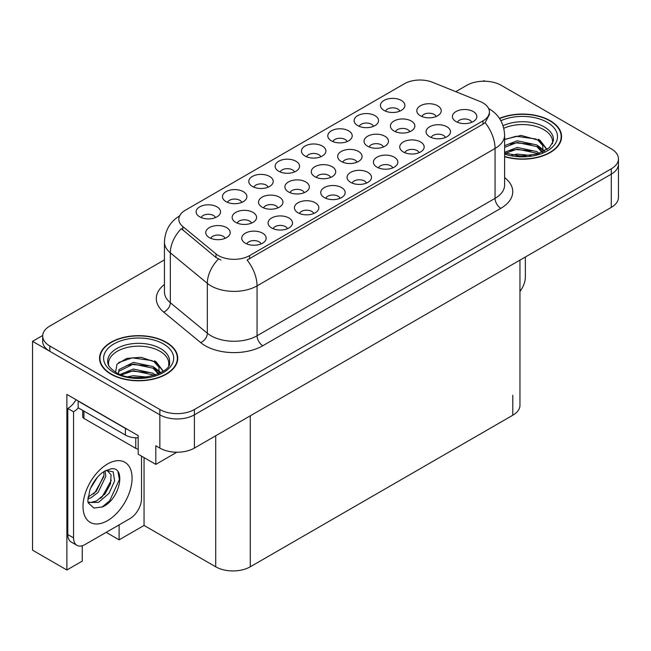 <?xml version="1.0" encoding="UTF-8"?>
<svg xmlns="http://www.w3.org/2000/svg" width="651" height="651" viewBox="0 0 651 651"><rect width="100%" height="100%" fill="white"/><g stroke="black" fill="none" stroke-linecap="round" stroke-linejoin="round"><path stroke-width="0.98" d="M419.106 152.684A7.332 4.231 0 0 0 417.145 150.625A7.332 4.231 0 0 0 409.918 149.551A7.332 4.231 0 0 0 404.808 152.684M420.595 141.975A12.214 7.055 0 0 0 404.938 141.186A12.214 7.055 0 0 0 400.894 149.958A12.214 7.055 0 0 0 403.319 151.952A12.214 7.055 0 0 0 423.02 149.958A12.214 7.055 0 0 0 420.595 141.975M320.821 156.753A7.332 4.231 0 0 0 318.86 154.694A7.332 4.231 0 0 0 311.634 153.62A7.332 4.231 0 0 0 306.523 156.753M322.31 146.044A12.214 7.055 0 0 0 306.654 145.263A12.214 7.055 0 0 0 302.609 154.027A12.214 7.055 0 0 0 305.034 156.02A12.214 7.055 0 0 0 324.735 154.027A12.214 7.055 0 0 0 322.31 146.044M471.78 122.274A7.332 4.231 0 0 0 469.81 120.215A7.332 4.231 0 0 0 462.584 119.141A7.332 4.231 0 0 0 457.474 122.274M473.269 111.565A12.214 7.055 0 0 0 457.612 110.784A12.214 7.055 0 0 0 453.56 119.548A12.214 7.055 0 0 0 455.985 121.542A12.214 7.055 0 0 0 475.694 119.548A12.214 7.055 0 0 0 473.269 111.565M251.514 223.106A7.332 4.231 0 0 0 249.545 221.047A7.332 4.231 0 0 0 242.318 219.973A7.332 4.231 0 0 0 237.208 223.106M253.003 212.397A12.214 7.055 0 0 0 237.346 211.616A12.214 7.055 0 0 0 233.294 220.38A12.214 7.055 0 0 0 235.719 222.373A12.214 7.055 0 0 0 255.428 220.38A12.214 7.055 0 0 0 253.003 212.397M357.033 162.189A7.332 4.231 0 0 0 355.064 160.122A7.332 4.231 0 0 0 347.837 159.056A7.332 4.231 0 0 0 342.727 162.189M358.522 151.48A12.214 7.055 0 0 0 342.865 150.69A12.214 7.055 0 0 0 338.813 159.462A12.214 7.055 0 0 0 341.238 161.456A12.214 7.055 0 0 0 360.947 159.462A12.214 7.055 0 0 0 358.522 151.48M241.822 202.363A7.332 4.231 0 0 0 239.853 200.305A7.332 4.231 0 0 0 232.635 199.23A7.332 4.231 0 0 0 227.525 202.363M243.311 191.654A12.214 7.055 0 0 0 227.655 190.873A12.214 7.055 0 0 0 223.61 199.637A12.214 7.055 0 0 0 226.035 201.631A12.214 7.055 0 0 0 245.736 199.637A12.214 7.055 0 0 0 243.311 191.654M215.489 217.564A7.332 4.231 0 0 0 213.52 215.505A7.332 4.231 0 0 0 206.302 214.431A7.332 4.231 0 0 0 201.183 217.564M216.978 206.863A12.214 7.055 0 0 0 201.322 206.074A12.214 7.055 0 0 0 197.277 214.838A12.214 7.055 0 0 0 199.702 216.84A12.214 7.055 0 0 0 219.403 214.838A12.214 7.055 0 0 0 216.978 206.863M366.44 183.094A7.332 4.231 0 0 0 364.479 181.027A7.332 4.231 0 0 0 357.253 179.953A7.332 4.231 0 0 0 352.142 183.094M367.929 172.385A12.214 7.055 0 0 0 352.272 171.595A12.214 7.055 0 0 0 348.228 180.36A12.214 7.055 0 0 0 350.653 182.361A12.214 7.055 0 0 0 370.354 180.36A12.214 7.055 0 0 0 367.929 172.385M225.132 238.339A7.332 4.231 0 0 0 223.163 236.272A7.332 4.231 0 0 0 215.945 235.206A7.332 4.231 0 0 0 210.826 238.339M226.621 227.63A12.214 7.055 0 0 0 210.965 226.841A12.214 7.055 0 0 0 206.912 235.613A12.214 7.055 0 0 0 209.337 237.607A12.214 7.055 0 0 0 229.046 235.613A12.214 7.055 0 0 0 226.621 227.63M383.406 146.955A7.332 4.231 0 0 0 381.445 144.896A7.332 4.231 0 0 0 374.219 143.822A7.332 4.231 0 0 0 369.109 146.955M384.896 136.246A12.214 7.055 0 0 0 369.239 135.465A12.214 7.055 0 0 0 365.195 144.229A12.214 7.055 0 0 0 367.62 146.223A12.214 7.055 0 0 0 387.321 144.229A12.214 7.055 0 0 0 384.896 136.246M304.269 192.647A7.332 4.231 0 0 0 302.3 190.588A7.332 4.231 0 0 0 295.082 189.514A7.332 4.231 0 0 0 289.972 192.647M305.758 181.938A12.214 7.055 0 0 0 290.102 181.149A12.214 7.055 0 0 0 286.058 189.921A12.214 7.055 0 0 0 288.483 191.915A12.214 7.055 0 0 0 308.183 189.921A12.214 7.055 0 0 0 305.758 181.938M436.17 116.496A7.332 4.231 0 0 0 434.201 114.438A7.332 4.231 0 0 0 426.983 113.364A7.332 4.231 0 0 0 421.864 116.496M437.659 105.787A12.214 7.055 0 0 0 422.003 104.998A12.214 7.055 0 0 0 417.958 113.77A12.214 7.055 0 0 0 420.375 115.764A12.214 7.055 0 0 0 440.084 113.77A12.214 7.055 0 0 0 437.659 105.787M261.108 243.905A7.332 4.231 0 0 0 259.139 241.846A7.332 4.231 0 0 0 251.921 240.772A7.332 4.231 0 0 0 246.802 243.905M262.597 233.196A12.214 7.055 0 0 0 246.941 232.407A12.214 7.055 0 0 0 242.888 241.179A12.214 7.055 0 0 0 245.313 243.173A12.214 7.055 0 0 0 265.022 241.179A12.214 7.055 0 0 0 262.597 233.196M294.488 171.954A7.332 4.231 0 0 0 292.527 169.895A7.332 4.231 0 0 0 285.301 168.821A7.332 4.231 0 0 0 280.19 171.954M295.977 161.253A12.214 7.055 0 0 0 280.321 160.463A12.214 7.055 0 0 0 276.276 169.227A12.214 7.055 0 0 0 278.701 171.221A12.214 7.055 0 0 0 298.402 169.227A12.214 7.055 0 0 0 295.977 161.253M287.441 228.704A7.332 4.231 0 0 0 285.472 226.638A7.332 4.231 0 0 0 278.254 225.563A7.332 4.231 0 0 0 273.135 228.704M288.93 217.995A12.214 7.055 0 0 0 273.274 217.206A12.214 7.055 0 0 0 269.229 225.97A12.214 7.055 0 0 0 271.646 227.972A12.214 7.055 0 0 0 291.355 225.97A12.214 7.055 0 0 0 288.93 217.995M347.162 141.552A7.332 4.231 0 0 0 345.193 139.485A7.332 4.231 0 0 0 337.967 138.419A7.332 4.231 0 0 0 332.856 141.552M348.643 130.843A12.214 7.055 0 0 0 332.986 130.054A12.214 7.055 0 0 0 328.942 138.826A12.214 7.055 0 0 0 331.367 140.819A12.214 7.055 0 0 0 351.068 138.826A12.214 7.055 0 0 0 348.643 130.843M330.651 177.414A7.332 4.231 0 0 0 328.682 175.355A7.332 4.231 0 0 0 321.464 174.281A7.332 4.231 0 0 0 316.345 177.414M332.14 166.713A12.214 7.055 0 0 0 316.484 165.924A12.214 7.055 0 0 0 312.439 174.688A12.214 7.055 0 0 0 314.856 176.681A12.214 7.055 0 0 0 334.565 174.688A12.214 7.055 0 0 0 332.14 166.713M399.828 111.142A7.332 4.231 0 0 0 397.859 109.083A7.332 4.231 0 0 0 390.633 108.009A7.332 4.231 0 0 0 385.522 111.142M401.317 100.433A12.214 7.055 0 0 0 385.661 99.644A12.214 7.055 0 0 0 381.608 108.416A12.214 7.055 0 0 0 384.033 110.41A12.214 7.055 0 0 0 403.742 108.416A12.214 7.055 0 0 0 401.317 100.433M313.774 213.495A7.332 4.231 0 0 0 311.805 211.437A7.332 4.231 0 0 0 304.587 210.363A7.332 4.231 0 0 0 299.468 213.495M315.263 202.786A12.214 7.055 0 0 0 299.606 202.005A12.214 7.055 0 0 0 295.562 210.769A12.214 7.055 0 0 0 297.987 212.763A12.214 7.055 0 0 0 317.688 210.769A12.214 7.055 0 0 0 315.263 202.786M392.773 167.885A7.332 4.231 0 0 0 390.812 165.826A7.332 4.231 0 0 0 383.585 164.752A7.332 4.231 0 0 0 378.475 167.885M394.262 157.176A12.214 7.055 0 0 0 378.605 156.395A12.214 7.055 0 0 0 374.561 165.159A12.214 7.055 0 0 0 376.986 167.152A12.214 7.055 0 0 0 396.687 165.159A12.214 7.055 0 0 0 394.262 157.176M373.495 126.343A7.332 4.231 0 0 0 371.526 124.284A7.332 4.231 0 0 0 364.3 123.21A7.332 4.231 0 0 0 359.189 126.343M374.984 115.642A12.214 7.055 0 0 0 359.328 114.853A12.214 7.055 0 0 0 355.275 123.617A12.214 7.055 0 0 0 357.7 125.61A12.214 7.055 0 0 0 377.401 123.617A12.214 7.055 0 0 0 374.984 115.642M340.107 198.295A7.332 4.231 0 0 0 338.138 196.236A7.332 4.231 0 0 0 330.92 195.162A7.332 4.231 0 0 0 325.809 198.295M341.596 187.586A12.214 7.055 0 0 0 325.939 186.796A12.214 7.055 0 0 0 321.895 195.569A12.214 7.055 0 0 0 324.32 197.562A12.214 7.055 0 0 0 344.021 195.569A12.214 7.055 0 0 0 341.596 187.586M409.788 131.73A7.332 4.231 0 0 0 407.819 129.663A7.332 4.231 0 0 0 400.601 128.589A7.332 4.231 0 0 0 395.491 131.73M411.277 121.021A12.214 7.055 0 0 0 395.621 120.232A12.214 7.055 0 0 0 391.576 128.996A12.214 7.055 0 0 0 394.001 130.997A12.214 7.055 0 0 0 413.702 128.996A12.214 7.055 0 0 0 411.277 121.021M277.887 207.881A7.332 4.231 0 0 0 275.926 205.814A7.332 4.231 0 0 0 268.7 204.739A7.332 4.231 0 0 0 263.59 207.881M279.377 197.172A12.214 7.055 0 0 0 263.72 196.382A12.214 7.055 0 0 0 259.676 205.155A12.214 7.055 0 0 0 262.101 207.148A12.214 7.055 0 0 0 281.802 205.155A12.214 7.055 0 0 0 279.377 197.172M445.447 137.483A7.332 4.231 0 0 0 443.477 135.416A7.332 4.231 0 0 0 436.251 134.342A7.332 4.231 0 0 0 431.141 137.483M446.928 126.774A12.214 7.055 0 0 0 431.271 125.985A12.214 7.055 0 0 0 427.227 134.749A12.214 7.055 0 0 0 429.652 136.751A12.214 7.055 0 0 0 449.353 134.749A12.214 7.055 0 0 0 446.928 126.774M268.155 187.162A7.332 4.231 0 0 0 266.186 185.096A7.332 4.231 0 0 0 258.968 184.03A7.332 4.231 0 0 0 253.857 187.162M269.644 176.454A12.214 7.055 0 0 0 253.988 175.664A12.214 7.055 0 0 0 249.943 184.436A12.214 7.055 0 0 0 252.368 186.43A12.214 7.055 0 0 0 272.069 184.436A12.214 7.055 0 0 0 269.644 176.454M482.969 102.907A21.996 12.694 0 0 0 480.031 101.483L432.598 82.311A21.996 12.694 0 0 0 404.434 83.735L185.266 210.273A21.996 12.694 0 0 0 178.822 219.249A21.996 12.694 0 0 0 182.801 226.532L216.01 253.914A21.996 12.694 0 0 0 249.577 255.607L482.969 120.866A21.996 12.694 0 0 0 489.406 111.891A21.996 12.694 0 0 0 482.969 102.907M42.689 335.485L32.55 341.336L159.845 414.833A24.437 14.11 0 0 0 194.397 414.833L611.289 174.142A24.437 14.11 0 0 0 618.45 164.166A24.437 14.11 0 0 1 611.289 174.142L194.397 414.833A24.437 14.11 0 0 1 159.845 414.833L49.826 351.312A24.437 14.11 0 0 1 42.673 341.336L42.673 336.022A24.437 14.11 0 0 0 49.826 345.998L159.845 409.512A24.437 14.11 0 0 0 194.397 409.512L611.289 168.821A24.437 14.11 0 0 0 618.45 158.844A24.437 14.11 0 0 0 611.289 148.867L501.278 85.354A24.437 14.11 0 0 0 466.718 85.354L455.765 91.677M484.922 81.229L484.002 80.7L483.075 81.229M82.254 545.75L82.254 561.113L66.882 569.999L66.882 394.416L138.183 435.584L138.183 454.203L155.809 464.383L155.809 445.756L159.845 448.083A24.437 14.11 0 0 0 194.397 448.083L611.289 207.392A24.437 14.11 0 0 0 618.45 197.416L618.45 158.844M176.877 452.217L155.809 464.383M66.882 569.999L32.55 550.176L32.55 341.336M519.954 260.123L519.954 405.256A24.437 14.11 180 0 1 512.801 415.232L250.269 566.801A24.437 14.11 180 0 1 215.709 566.801L144.058 525.438L144.058 457.596M144.058 525.438L119.117 539.834L119.117 524.869M106.162 532.355L119.117 539.834M504.606 156.704A39.101 22.573 0 0 0 561.577 136.629A39.101 22.573 0 0 0 550.128 120.671A39.101 22.573 0 0 0 499.463 118.384M166.29 342.271A39.101 22.573 0 0 0 123.682 337.381A39.101 22.573 0 0 0 99.546 358.229A39.101 22.573 0 0 0 110.996 374.195A39.101 22.573 0 0 0 153.612 379.085A39.101 22.573 0 0 0 177.747 358.229A39.101 22.573 0 0 0 166.29 342.271M99.953 360.304A39.101 22.573 0 0 0 99.823 360.89M489.406 111.891L489.406 114.584L485.101 122.632L482.969 124.178L247.103 260.034A28.506 16.462 60 0 1 257.064 285.87A32.583 18.814 180 0 1 210.989 285.87A32.583 18.814 180 0 1 207.335 283.356L170.334 252.848A32.583 18.814 180 0 1 164.443 242.058L164.443 291.941A32.583 18.814 0 0 0 170.334 302.731L207.335 333.239A32.583 18.814 0 0 0 210.989 335.753A32.583 18.814 0 0 0 257.064 335.753L495.061 198.352A32.583 18.814 0 0 0 504.606 185.047L504.606 135.164A32.583 18.814 180 0 1 495.061 148.469A28.506 16.462 -120 0 0 485.101 122.632M220.949 260.034L216.01 257.536L181.32 228.656A28.506 19.066 129.5 0 0 170.334 252.848L170.334 302.731A8.146 5.452 -50.5 0 1 163.661 312.081A40.728 23.517 180 0 1 164.443 284.479M164.443 259.871L49.826 326.045A24.437 14.11 0 0 0 42.673 336.022M177.471 360.89A39.101 22.573 0 0 0 177.341 360.304M561.3 139.29A39.101 22.573 0 0 0 561.17 138.704M525.357 257.007L525.357 277.033A16.291 9.407 -60 0 1 519.954 291.42M503.801 128.296A30.141 17.398 180 0 1 543.788 129.647A30.141 17.398 180 0 1 552.439 143.838M542.901 151.927L542.796 145.604L537.791 140.038L521.036 135.416L504.606 139.363M499.61 118.612A38.694 22.337 180 0 1 549.835 120.834A38.694 22.337 180 0 1 561.17 136.629A38.694 22.337 180 0 1 504.606 156.443M511.955 155.093L517.203 154.092L530.866 155.467M516.731 155.809L526.016 155.996M504.606 152.301L517.203 147.443L536.88 151.593L539.248 153.416M505.371 153.294L517.203 149.103L536.88 153.254L537.799 153.896M504.606 145.645L517.203 140.795L536.88 144.945L542.584 152.074M504.606 147.313L517.203 142.455L536.88 146.605L542.088 152.301M504.606 139.591L516.064 136.254L536.074 139.021M537.889 139.867L539.996 141.064L546.954 149.632M510.124 144.058L516.064 142.903L531.973 144.213M540.411 147.98L544.22 151.268M510.124 150.706L516.064 149.559L531.973 150.861M518.847 155.988L524.031 156.085M538.255 139.224L539.996 140.234L547.109 149.527M538.076 145.783L544.7 151.016M108.684 365.439A30.141 17.398 180 0 1 125.619 347.862A30.141 17.398 180 0 1 159.959 351.247A30.141 17.398 180 0 1 168.609 365.439M159.072 373.536L158.966 367.213L153.961 361.639L141.08 357.277L126.782 358.392L117.009 364.178L115.593 372.144M166.005 342.434A38.694 22.337 180 0 1 177.341 358.229A38.694 22.337 180 0 1 153.449 378.874A38.694 22.337 180 0 1 111.288 374.024A38.694 22.337 180 0 1 99.953 358.229A38.694 22.337 180 0 1 123.836 337.592A38.694 22.337 180 0 1 166.005 342.434M128.117 376.701L133.374 375.7L147.036 377.075M132.902 377.409L142.187 377.596M120.264 374.423L133.374 369.044L153.042 373.194L155.41 375.025M121.534 374.903L133.374 370.712L153.042 374.862L153.97 375.497M118.425 373.625L118.978 369.597L133.374 362.395L153.042 366.546L158.754 373.682M118.344 373.202L118.978 371.265L133.374 364.055L153.042 368.206L158.258 373.902M82.734 410.415L82.734 416.762A4.069 2.352 0 0 0 83.93 418.422L135.766 448.352A4.069 2.352 0 0 0 138.183 449.027M118.588 362.55L132.234 357.855L152.244 360.621M154.059 361.468L156.159 362.664L163.116 371.233M126.294 365.659L132.234 364.511L148.143 365.813M156.574 369.589L160.39 372.877M126.294 372.315L132.234 371.16L148.143 372.462M135.017 377.588L140.193 377.686M154.425 360.833L156.159 361.834L163.271 371.127M154.238 367.384L160.87 372.616M102.606 506.877L93.947 508.089L88.194 502.873L87.812 500.822L89.952 489.674C93.003 482.383 97.007 476.801 101.947 472.935L104.713 471.08L111.061 468.834C126.229 466.14 120.5 499.04 102.606 506.877M106.886 470.299L111.077 474.791L110.499 483.864L104.99 493.946L96.478 500.969L91.099 502.417L87.966 502.043M88.056 502.458L98.464 502.401L109.042 493.344L114.649 480.861L113.144 471.788L106.113 470.51L104.648 471.145M90.399 488.575L97.406 477.281M87.804 498.935L90.994 497.795L98.114 492.376L105.844 476.304L105.112 470.917M87.95 497.266L96.283 491.318L104.014 475.246L103.834 471.617M141.527 456.131L141.527 498.633A16.291 9.407 -60 0 1 130.005 518.587L85.078 544.521A16.291 9.407 -60 0 1 76.932 545.335L71.171 542.006A16.291 9.407 -60 0 1 67.802 534.544L67.802 408.446A16.291 9.407 120 0 0 76.029 399.698M78.299 407.86A16.291 9.407 -60 0 1 73.563 411.774L67.802 408.446M76.932 545.335A16.291 9.407 -60 0 1 73.563 537.872L73.563 411.774M127.555 429.448A16.291 9.407 180 0 1 125.399 428.399L78.169 401.13A16.291 9.407 0 0 0 78.356 401.04M125.399 428.399L125.399 435.047A16.291 9.407 0 0 0 138.183 437.773M78.169 401.13L78.169 407.778L125.399 435.047M93.418 494.019L95.062 492.286L103.891 476.386M100.677 498.3L102.378 496.51L111.329 480.145M101.971 507.162L109.694 500.733L119.402 479.559L118.018 471.894M611.289 207.392L611.289 168.821M194.397 448.083L194.397 409.512M159.845 448.083L159.845 409.512M250.269 566.801L250.269 415.826M512.801 415.232L512.801 395.279M215.709 566.801L215.709 435.779M182.801 226.532L182.801 230.153M216.01 253.914L216.01 257.536M249.577 255.607L249.577 258.927M482.969 120.866L482.969 124.178M262.825 345.73A8.146 4.703 60 0 1 257.064 335.753L257.064 285.87L495.061 148.469L495.061 198.352A8.146 4.703 60 0 0 500.822 208.328L262.825 345.73A40.728 23.517 180 0 1 205.228 345.73A40.728 23.517 180 0 1 200.663 342.589L163.661 312.081M218.443 259.049A28.506 19.066 129.5 0 0 207.335 283.356L207.335 333.239A8.146 5.452 -50.5 0 1 200.663 342.589M504.606 177.593A40.728 23.517 180 0 1 500.822 208.328M49.826 345.998L49.826 351.312M503.06 125.684A30.971 17.886 180 0 1 544.382 126.978A30.971 17.886 180 0 1 553.374 140.901L549.403 147.687L537.596 153.953L520.833 156.077L504.606 153.018M500.879 120.712A35.024 20.222 180 0 1 547.247 122.331A35.024 20.222 180 0 1 550.136 149.038A35.024 20.222 180 0 1 504.606 154.018M543.772 129.671A31.769 18.342 180 0 1 544.35 129.98M107.749 362.501A30.971 17.886 180 0 1 125.773 344.957A30.971 17.886 180 0 1 160.545 348.578A30.971 17.886 180 0 1 169.537 362.501C172.369 372.966 133.919 384.757 115.911 372.331C107.171 366.537 108.033 363.168 107.749 362.501M163.409 343.931A35.024 20.222 180 0 1 163.409 372.535A35.024 20.222 180 0 1 113.876 372.535A35.024 20.222 180 0 1 113.876 343.931A35.024 20.222 180 0 1 163.409 343.931M159.943 351.271A31.769 18.342 180 0 1 160.52 351.581M135.766 448.352L135.766 437.781M83.93 418.422L83.93 411.106M107.545 520.645A34.698 20.035 -60 0 1 83.002 506.478A34.698 20.035 -60 0 1 107.545 463.984A34.698 20.035 -60 0 1 132.08 478.151A34.698 20.035 -60 0 1 107.545 520.645M87.983 502.124A18.407 10.628 120 0 0 91.099 502.417M73.563 537.872L67.802 534.544M504.606 135.164C504.053 123.446 498.902 114.666 489.153 108.815L488.608 108.505M179.888 215.709C170.139 221.56 164.996 230.34 164.443 242.058M561.17 136.629L561.17 139.875M177.341 358.229L177.341 361.484M99.953 358.229L99.953 361.484M106.593 470.234L106.113 470.51"/></g></svg>
